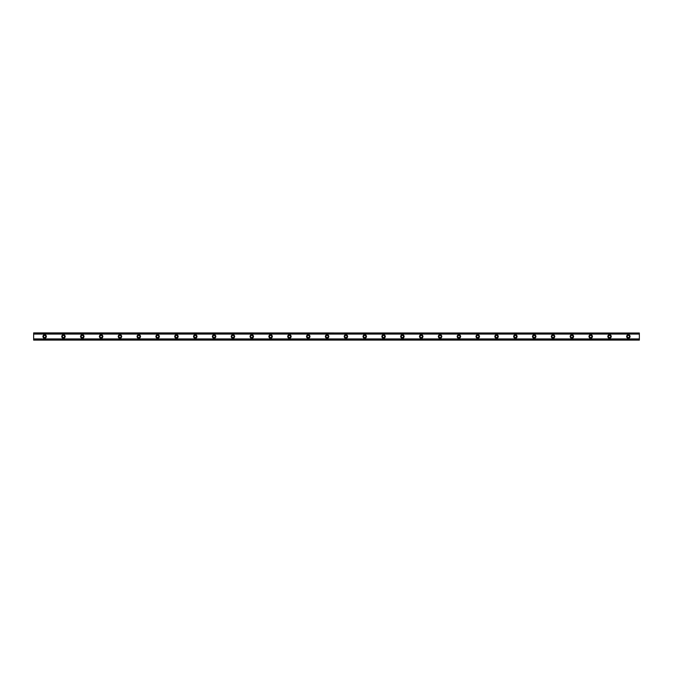 <?xml version="1.0" encoding="UTF-8"?>
<svg xmlns="http://www.w3.org/2000/svg" width="673" height="673" viewBox="0 0 673 673"><rect width="100%" height="100%" fill="white"/><g stroke="black" fill="none" stroke-linecap="round" stroke-linejoin="round"><path stroke-width="0.5" stroke-dasharray="3.37 2.52" d="M44.637 337.602A1.102 1.102 0 0 1 43.535 336.5A1.102 1.102 0 0 1 44.637 335.398A1.102 1.102 0 0 1 45.73 336.5A1.102 1.102 0 0 1 44.637 337.602M628.363 337.602A1.102 1.102 0 0 1 627.27 336.5A1.102 1.102 0 0 1 628.363 335.398A1.102 1.102 0 0 1 629.465 336.5A1.102 1.102 0 0 1 628.363 337.602M609.536 337.602A1.102 1.102 0 0 1 608.434 336.5A1.102 1.102 0 0 1 609.536 335.398A1.102 1.102 0 0 1 610.638 336.5A1.102 1.102 0 0 1 609.536 337.602M590.709 337.602A1.102 1.102 0 0 1 589.607 336.5A1.102 1.102 0 0 1 590.709 335.398A1.102 1.102 0 0 1 591.803 336.5A1.102 1.102 0 0 1 590.709 337.602M571.873 337.602A1.102 1.102 0 0 1 570.78 336.5A1.102 1.102 0 0 1 571.873 335.398A1.102 1.102 0 0 1 572.975 336.5A1.102 1.102 0 0 1 571.873 337.602M553.046 337.602A1.102 1.102 0 0 1 551.944 336.5A1.102 1.102 0 0 1 553.046 335.398A1.102 1.102 0 0 1 554.148 336.5A1.102 1.102 0 0 1 553.046 337.602M534.219 337.602A1.102 1.102 0 0 1 533.117 336.5A1.102 1.102 0 0 1 534.219 335.398A1.102 1.102 0 0 1 535.313 336.5A1.102 1.102 0 0 1 534.219 337.602M515.383 337.602A1.102 1.102 0 0 1 514.29 336.5A1.102 1.102 0 0 1 515.383 335.398A1.102 1.102 0 0 1 516.485 336.5A1.102 1.102 0 0 1 515.383 337.602M496.556 337.602A1.102 1.102 0 0 1 495.454 336.5A1.102 1.102 0 0 1 496.556 335.398A1.102 1.102 0 0 1 497.65 336.5A1.102 1.102 0 0 1 496.556 337.602M477.729 337.602A1.102 1.102 0 0 1 476.627 336.5A1.102 1.102 0 0 1 477.729 335.398A1.102 1.102 0 0 1 478.823 336.5A1.102 1.102 0 0 1 477.729 337.602M458.893 337.602A1.102 1.102 0 0 1 457.8 336.5A1.102 1.102 0 0 1 458.893 335.398A1.102 1.102 0 0 1 459.995 336.5A1.102 1.102 0 0 1 458.893 337.602M440.066 337.602A1.102 1.102 0 0 1 438.964 336.5A1.102 1.102 0 0 1 440.066 335.398A1.102 1.102 0 0 1 441.16 336.5A1.102 1.102 0 0 1 440.066 337.602M421.239 337.602A1.102 1.102 0 0 1 420.137 336.5A1.102 1.102 0 0 1 421.239 335.398A1.102 1.102 0 0 1 422.333 336.5A1.102 1.102 0 0 1 421.239 337.602M402.404 337.602A1.102 1.102 0 0 1 401.31 336.5A1.102 1.102 0 0 1 402.404 335.398A1.102 1.102 0 0 1 403.506 336.5A1.102 1.102 0 0 1 402.404 337.602M383.576 337.602A1.102 1.102 0 0 1 382.474 336.5A1.102 1.102 0 0 1 383.576 335.398A1.102 1.102 0 0 1 384.67 336.5A1.102 1.102 0 0 1 383.576 337.602M364.749 337.602A1.102 1.102 0 0 1 363.647 336.5A1.102 1.102 0 0 1 364.749 335.398A1.102 1.102 0 0 1 365.843 336.5A1.102 1.102 0 0 1 364.749 337.602M345.914 337.602A1.102 1.102 0 0 1 344.82 336.5A1.102 1.102 0 0 1 345.914 335.398A1.102 1.102 0 0 1 347.016 336.5A1.102 1.102 0 0 1 345.914 337.602M327.086 337.602A1.102 1.102 0 0 1 325.984 336.5A1.102 1.102 0 0 1 327.086 335.398A1.102 1.102 0 0 1 328.18 336.5A1.102 1.102 0 0 1 327.086 337.602M308.251 337.602A1.102 1.102 0 0 1 307.157 336.5A1.102 1.102 0 0 1 308.251 335.398A1.102 1.102 0 0 1 309.353 336.5A1.102 1.102 0 0 1 308.251 337.602M289.424 337.602A1.102 1.102 0 0 1 288.33 336.5A1.102 1.102 0 0 1 289.424 335.398A1.102 1.102 0 0 1 290.526 336.5A1.102 1.102 0 0 1 289.424 337.602M270.596 337.602A1.102 1.102 0 0 1 269.494 336.5A1.102 1.102 0 0 1 270.596 335.398A1.102 1.102 0 0 1 271.69 336.5A1.102 1.102 0 0 1 270.596 337.602M251.761 337.602A1.102 1.102 0 0 1 250.667 336.5A1.102 1.102 0 0 1 251.761 335.398A1.102 1.102 0 0 1 252.863 336.5A1.102 1.102 0 0 1 251.761 337.602M232.934 337.602A1.102 1.102 0 0 1 231.84 336.5A1.102 1.102 0 0 1 232.934 335.398A1.102 1.102 0 0 1 234.036 336.5A1.102 1.102 0 0 1 232.934 337.602M214.107 337.602A1.102 1.102 0 0 1 213.005 336.5A1.102 1.102 0 0 1 214.107 335.398A1.102 1.102 0 0 1 215.2 336.5A1.102 1.102 0 0 1 214.107 337.602M195.271 337.602A1.102 1.102 0 0 1 194.177 336.5A1.102 1.102 0 0 1 195.271 335.398A1.102 1.102 0 0 1 196.373 336.5A1.102 1.102 0 0 1 195.271 337.602M176.444 337.602A1.102 1.102 0 0 1 175.35 336.5A1.102 1.102 0 0 1 176.444 335.398A1.102 1.102 0 0 1 177.546 336.5A1.102 1.102 0 0 1 176.444 337.602M157.617 337.602A1.102 1.102 0 0 1 156.515 336.5A1.102 1.102 0 0 1 157.617 335.398A1.102 1.102 0 0 1 158.71 336.5A1.102 1.102 0 0 1 157.617 337.602M138.781 337.602A1.102 1.102 0 0 1 137.687 336.5A1.102 1.102 0 0 1 138.781 335.398A1.102 1.102 0 0 1 139.883 336.5A1.102 1.102 0 0 1 138.781 337.602M119.954 337.602A1.102 1.102 0 0 1 118.852 336.5A1.102 1.102 0 0 1 119.954 335.398A1.102 1.102 0 0 1 121.056 336.5A1.102 1.102 0 0 1 119.954 337.602M101.127 337.602A1.102 1.102 0 0 1 100.025 336.5A1.102 1.102 0 0 1 101.127 335.398A1.102 1.102 0 0 1 102.22 336.5A1.102 1.102 0 0 1 101.127 337.602M82.291 337.602A1.102 1.102 0 0 1 81.197 336.5A1.102 1.102 0 0 1 82.291 335.398A1.102 1.102 0 0 1 83.393 336.5A1.102 1.102 0 0 1 82.291 337.602M63.464 337.602A1.102 1.102 0 0 1 62.362 336.5A1.102 1.102 0 0 1 63.464 335.398A1.102 1.102 0 0 1 64.566 336.5A1.102 1.102 0 0 1 63.464 337.602M33.65 338.94L33.65 340.109L639.35 340.109L33.65 340.109L639.35 339.739L639.35 338.94L639.35 340.109L33.65 339.739L33.65 338.94L639.35 338.94M44.637 334.775A1.725 1.725 0 0 0 42.912 336.5A1.725 1.725 0 0 0 44.637 338.225A1.725 1.725 0 0 0 46.361 336.5A1.725 1.725 0 0 0 44.637 334.775M628.363 334.775A1.725 1.725 0 0 0 626.639 336.5A1.725 1.725 0 0 0 628.363 338.225A1.725 1.725 0 0 0 630.088 336.5A1.725 1.725 0 0 0 628.363 334.775M609.536 334.775A1.725 1.725 0 0 0 607.812 336.5A1.725 1.725 0 0 0 609.536 338.225A1.725 1.725 0 0 0 611.261 336.5A1.725 1.725 0 0 0 609.536 334.775M590.709 334.775A1.725 1.725 0 0 0 588.976 336.5A1.725 1.725 0 0 0 590.709 338.225A1.725 1.725 0 0 0 592.433 336.5A1.725 1.725 0 0 0 590.709 334.775M571.873 334.775A1.725 1.725 0 0 0 570.149 336.5A1.725 1.725 0 0 0 571.873 338.225A1.725 1.725 0 0 0 573.598 336.5A1.725 1.725 0 0 0 571.873 334.775M553.046 334.775A1.725 1.725 0 0 0 551.322 336.5A1.725 1.725 0 0 0 553.046 338.225A1.725 1.725 0 0 0 554.771 336.5A1.725 1.725 0 0 0 553.046 334.775M534.219 334.775A1.725 1.725 0 0 0 532.486 336.5A1.725 1.725 0 0 0 534.219 338.225A1.725 1.725 0 0 0 535.944 336.5A1.725 1.725 0 0 0 534.219 334.775M515.383 334.775A1.725 1.725 0 0 0 513.659 336.5A1.725 1.725 0 0 0 515.383 338.225A1.725 1.725 0 0 0 517.108 336.5A1.725 1.725 0 0 0 515.383 334.775M496.556 334.775A1.725 1.725 0 0 0 494.832 336.5A1.725 1.725 0 0 0 496.556 338.225A1.725 1.725 0 0 0 498.281 336.5A1.725 1.725 0 0 0 496.556 334.775M477.729 334.775A1.725 1.725 0 0 0 475.996 336.5A1.725 1.725 0 0 0 477.729 338.225A1.725 1.725 0 0 0 479.454 336.5A1.725 1.725 0 0 0 477.729 334.775M458.893 334.775A1.725 1.725 0 0 0 457.169 336.5A1.725 1.725 0 0 0 458.893 338.225A1.725 1.725 0 0 0 460.618 336.5A1.725 1.725 0 0 0 458.893 334.775M440.066 334.775A1.725 1.725 0 0 0 438.342 336.5A1.725 1.725 0 0 0 440.066 338.225A1.725 1.725 0 0 0 441.791 336.5A1.725 1.725 0 0 0 440.066 334.775M421.239 334.775A1.725 1.725 0 0 0 419.506 336.5A1.725 1.725 0 0 0 421.239 338.225A1.725 1.725 0 0 0 422.964 336.5A1.725 1.725 0 0 0 421.239 334.775M402.404 334.775A1.725 1.725 0 0 0 400.679 336.5A1.725 1.725 0 0 0 402.404 338.225A1.725 1.725 0 0 0 404.128 336.5A1.725 1.725 0 0 0 402.404 334.775M383.576 334.775A1.725 1.725 0 0 0 381.852 336.5A1.725 1.725 0 0 0 383.576 338.225A1.725 1.725 0 0 0 385.301 336.5A1.725 1.725 0 0 0 383.576 334.775M364.749 334.775A1.725 1.725 0 0 0 363.016 336.5A1.725 1.725 0 0 0 364.749 338.225A1.725 1.725 0 0 0 366.474 336.5A1.725 1.725 0 0 0 364.749 334.775M345.914 334.775A1.725 1.725 0 0 0 344.189 336.5A1.725 1.725 0 0 0 345.914 338.225A1.725 1.725 0 0 0 347.638 336.5A1.725 1.725 0 0 0 345.914 334.775M327.086 334.775A1.725 1.725 0 0 0 325.362 336.5A1.725 1.725 0 0 0 327.086 338.225A1.725 1.725 0 0 0 328.811 336.5A1.725 1.725 0 0 0 327.086 334.775M308.251 334.775A1.725 1.725 0 0 0 306.526 336.5A1.725 1.725 0 0 0 308.251 338.225A1.725 1.725 0 0 0 309.984 336.5A1.725 1.725 0 0 0 308.251 334.775M289.424 334.775A1.725 1.725 0 0 0 287.699 336.5A1.725 1.725 0 0 0 289.424 338.225A1.725 1.725 0 0 0 291.148 336.5A1.725 1.725 0 0 0 289.424 334.775M270.596 334.775A1.725 1.725 0 0 0 268.872 336.5A1.725 1.725 0 0 0 270.596 338.225A1.725 1.725 0 0 0 272.321 336.5A1.725 1.725 0 0 0 270.596 334.775M251.761 334.775A1.725 1.725 0 0 0 250.036 336.5A1.725 1.725 0 0 0 251.761 338.225A1.725 1.725 0 0 0 253.494 336.5A1.725 1.725 0 0 0 251.761 334.775M232.934 334.775A1.725 1.725 0 0 0 231.209 336.5A1.725 1.725 0 0 0 232.934 338.225A1.725 1.725 0 0 0 234.658 336.5A1.725 1.725 0 0 0 232.934 334.775M214.107 334.775A1.725 1.725 0 0 0 212.382 336.5A1.725 1.725 0 0 0 214.107 338.225A1.725 1.725 0 0 0 215.831 336.5A1.725 1.725 0 0 0 214.107 334.775M195.271 334.775A1.725 1.725 0 0 0 193.546 336.5A1.725 1.725 0 0 0 195.271 338.225A1.725 1.725 0 0 0 197.004 336.5A1.725 1.725 0 0 0 195.271 334.775M176.444 334.775A1.725 1.725 0 0 0 174.719 336.5A1.725 1.725 0 0 0 176.444 338.225A1.725 1.725 0 0 0 178.168 336.5A1.725 1.725 0 0 0 176.444 334.775M157.617 334.775A1.725 1.725 0 0 0 155.892 336.5A1.725 1.725 0 0 0 157.617 338.225A1.725 1.725 0 0 0 159.341 336.5A1.725 1.725 0 0 0 157.617 334.775M138.781 334.775A1.725 1.725 0 0 0 137.056 336.5A1.725 1.725 0 0 0 138.781 338.225A1.725 1.725 0 0 0 140.514 336.5A1.725 1.725 0 0 0 138.781 334.775M119.954 334.775A1.725 1.725 0 0 0 118.229 336.5A1.725 1.725 0 0 0 119.954 338.225A1.725 1.725 0 0 0 121.678 336.5A1.725 1.725 0 0 0 119.954 334.775M101.127 334.775A1.725 1.725 0 0 0 99.402 336.5A1.725 1.725 0 0 0 101.127 338.225A1.725 1.725 0 0 0 102.851 336.5A1.725 1.725 0 0 0 101.127 334.775M82.291 334.775A1.725 1.725 0 0 0 80.567 336.5A1.725 1.725 0 0 0 82.291 338.225A1.725 1.725 0 0 0 84.024 336.5A1.725 1.725 0 0 0 82.291 334.775M63.464 334.775A1.725 1.725 0 0 0 61.739 336.5A1.725 1.725 0 0 0 63.464 338.225A1.725 1.725 0 0 0 65.188 336.5A1.725 1.725 0 0 0 63.464 334.775M639.35 333.396L33.65 333.396L33.65 339.604L639.35 339.604L639.35 332.891L33.65 332.891L33.65 334.06L639.35 334.06L639.35 332.891L639.35 334.06M33.65 334.06L33.65 332.891L639.35 332.891L33.65 332.891L33.65 333.396M639.35 339.604L639.35 340.109L33.65 340.109L33.65 339.604M33.65 333.261L639.35 333.261L33.65 333.27M639.35 338.982L33.65 338.982M33.65 334.018L639.35 334.018M639.35 333.901L33.65 333.901M33.65 339.099L639.35 339.099"/><path stroke-width="1.01" d="M44.637 337.602A1.102 1.102 0 0 1 43.535 336.5A1.102 1.102 0 0 1 44.637 335.398A1.102 1.102 0 0 1 45.73 336.5A1.102 1.102 0 0 1 44.637 337.602M628.363 337.602A1.102 1.102 0 0 1 627.27 336.5A1.102 1.102 0 0 1 628.363 335.398A1.102 1.102 0 0 1 629.465 336.5A1.102 1.102 0 0 1 628.363 337.602M609.536 337.602A1.102 1.102 0 0 1 608.434 336.5A1.102 1.102 0 0 1 609.536 335.398A1.102 1.102 0 0 1 610.638 336.5A1.102 1.102 0 0 1 609.536 337.602M590.709 337.602A1.102 1.102 0 0 1 589.607 336.5A1.102 1.102 0 0 1 590.709 335.398A1.102 1.102 0 0 1 591.803 336.5A1.102 1.102 0 0 1 590.709 337.602M571.873 337.602A1.102 1.102 0 0 1 570.78 336.5A1.102 1.102 0 0 1 571.873 335.398A1.102 1.102 0 0 1 572.975 336.5A1.102 1.102 0 0 1 571.873 337.602M553.046 337.602A1.102 1.102 0 0 1 551.944 336.5A1.102 1.102 0 0 1 553.046 335.398A1.102 1.102 0 0 1 554.148 336.5A1.102 1.102 0 0 1 553.046 337.602M534.219 337.602A1.102 1.102 0 0 1 533.117 336.5A1.102 1.102 0 0 1 534.219 335.398A1.102 1.102 0 0 1 535.313 336.5A1.102 1.102 0 0 1 534.219 337.602M515.383 337.602A1.102 1.102 0 0 1 514.29 336.5A1.102 1.102 0 0 1 515.383 335.398A1.102 1.102 0 0 1 516.485 336.5A1.102 1.102 0 0 1 515.383 337.602M496.556 337.602A1.102 1.102 0 0 1 495.454 336.5A1.102 1.102 0 0 1 496.556 335.398A1.102 1.102 0 0 1 497.65 336.5A1.102 1.102 0 0 1 496.556 337.602M477.729 337.602A1.102 1.102 0 0 1 476.627 336.5A1.102 1.102 0 0 1 477.729 335.398A1.102 1.102 0 0 1 478.823 336.5A1.102 1.102 0 0 1 477.729 337.602M458.893 337.602A1.102 1.102 0 0 1 457.8 336.5A1.102 1.102 0 0 1 458.893 335.398A1.102 1.102 0 0 1 459.995 336.5A1.102 1.102 0 0 1 458.893 337.602M440.066 337.602A1.102 1.102 0 0 1 438.964 336.5A1.102 1.102 0 0 1 440.066 335.398A1.102 1.102 0 0 1 441.16 336.5A1.102 1.102 0 0 1 440.066 337.602M421.239 337.602A1.102 1.102 0 0 1 420.137 336.5A1.102 1.102 0 0 1 421.239 335.398A1.102 1.102 0 0 1 422.333 336.5A1.102 1.102 0 0 1 421.239 337.602M402.404 337.602A1.102 1.102 0 0 1 401.31 336.5A1.102 1.102 0 0 1 402.404 335.398A1.102 1.102 0 0 1 403.506 336.5A1.102 1.102 0 0 1 402.404 337.602M383.576 337.602A1.102 1.102 0 0 1 382.474 336.5A1.102 1.102 0 0 1 383.576 335.398A1.102 1.102 0 0 1 384.67 336.5A1.102 1.102 0 0 1 383.576 337.602M364.749 337.602A1.102 1.102 0 0 1 363.647 336.5A1.102 1.102 0 0 1 364.749 335.398A1.102 1.102 0 0 1 365.843 336.5A1.102 1.102 0 0 1 364.749 337.602M345.914 337.602A1.102 1.102 0 0 1 344.82 336.5A1.102 1.102 0 0 1 345.914 335.398A1.102 1.102 0 0 1 347.016 336.5A1.102 1.102 0 0 1 345.914 337.602M327.086 337.602A1.102 1.102 0 0 1 325.984 336.5A1.102 1.102 0 0 1 327.086 335.398A1.102 1.102 0 0 1 328.18 336.5A1.102 1.102 0 0 1 327.086 337.602M308.251 337.602A1.102 1.102 0 0 1 307.157 336.5A1.102 1.102 0 0 1 308.251 335.398A1.102 1.102 0 0 1 309.353 336.5A1.102 1.102 0 0 1 308.251 337.602M289.424 337.602A1.102 1.102 0 0 1 288.33 336.5A1.102 1.102 0 0 1 289.424 335.398A1.102 1.102 0 0 1 290.526 336.5A1.102 1.102 0 0 1 289.424 337.602M270.596 337.602A1.102 1.102 0 0 1 269.494 336.5A1.102 1.102 0 0 1 270.596 335.398A1.102 1.102 0 0 1 271.69 336.5A1.102 1.102 0 0 1 270.596 337.602M251.761 337.602A1.102 1.102 0 0 1 250.667 336.5A1.102 1.102 0 0 1 251.761 335.398A1.102 1.102 0 0 1 252.863 336.5A1.102 1.102 0 0 1 251.761 337.602M232.934 337.602A1.102 1.102 0 0 1 231.84 336.5A1.102 1.102 0 0 1 232.934 335.398A1.102 1.102 0 0 1 234.036 336.5A1.102 1.102 0 0 1 232.934 337.602M214.107 337.602A1.102 1.102 0 0 1 213.005 336.5A1.102 1.102 0 0 1 214.107 335.398A1.102 1.102 0 0 1 215.2 336.5A1.102 1.102 0 0 1 214.107 337.602M195.271 337.602A1.102 1.102 0 0 1 194.177 336.5A1.102 1.102 0 0 1 195.271 335.398A1.102 1.102 0 0 1 196.373 336.5A1.102 1.102 0 0 1 195.271 337.602M176.444 337.602A1.102 1.102 0 0 1 175.35 336.5A1.102 1.102 0 0 1 176.444 335.398A1.102 1.102 0 0 1 177.546 336.5A1.102 1.102 0 0 1 176.444 337.602M157.617 337.602A1.102 1.102 0 0 1 156.515 336.5A1.102 1.102 0 0 1 157.617 335.398A1.102 1.102 0 0 1 158.71 336.5A1.102 1.102 0 0 1 157.617 337.602M138.781 337.602A1.102 1.102 0 0 1 137.687 336.5A1.102 1.102 0 0 1 138.781 335.398A1.102 1.102 0 0 1 139.883 336.5A1.102 1.102 0 0 1 138.781 337.602M119.954 337.602A1.102 1.102 0 0 1 118.852 336.5A1.102 1.102 0 0 1 119.954 335.398A1.102 1.102 0 0 1 121.056 336.5A1.102 1.102 0 0 1 119.954 337.602M101.127 337.602A1.102 1.102 0 0 1 100.025 336.5A1.102 1.102 0 0 1 101.127 335.398A1.102 1.102 0 0 1 102.22 336.5A1.102 1.102 0 0 1 101.127 337.602M82.291 337.602A1.102 1.102 0 0 1 81.197 336.5A1.102 1.102 0 0 1 82.291 335.398A1.102 1.102 0 0 1 83.393 336.5A1.102 1.102 0 0 1 82.291 337.602M63.464 337.602A1.102 1.102 0 0 1 62.362 336.5A1.102 1.102 0 0 1 63.464 335.398A1.102 1.102 0 0 1 64.566 336.5A1.102 1.102 0 0 1 63.464 337.602M44.637 334.775A1.725 1.725 0 0 0 42.912 336.5A1.725 1.725 0 0 0 44.637 338.225A1.725 1.725 0 0 0 46.361 336.5A1.725 1.725 0 0 0 44.637 334.775M628.363 334.775A1.725 1.725 0 0 0 626.639 336.5A1.725 1.725 0 0 0 628.363 338.225A1.725 1.725 0 0 0 630.088 336.5A1.725 1.725 0 0 0 628.363 334.775M609.536 334.775A1.725 1.725 0 0 0 607.812 336.5A1.725 1.725 0 0 0 609.536 338.225A1.725 1.725 0 0 0 611.261 336.5A1.725 1.725 0 0 0 609.536 334.775M590.709 334.775A1.725 1.725 0 0 0 588.976 336.5A1.725 1.725 0 0 0 590.709 338.225A1.725 1.725 0 0 0 592.433 336.5A1.725 1.725 0 0 0 590.709 334.775M571.873 334.775A1.725 1.725 0 0 0 570.149 336.5A1.725 1.725 0 0 0 571.873 338.225A1.725 1.725 0 0 0 573.598 336.5A1.725 1.725 0 0 0 571.873 334.775M553.046 334.775A1.725 1.725 0 0 0 551.322 336.5A1.725 1.725 0 0 0 553.046 338.225A1.725 1.725 0 0 0 554.771 336.5A1.725 1.725 0 0 0 553.046 334.775M534.219 334.775A1.725 1.725 0 0 0 532.486 336.5A1.725 1.725 0 0 0 534.219 338.225A1.725 1.725 0 0 0 535.944 336.5A1.725 1.725 0 0 0 534.219 334.775M515.383 334.775A1.725 1.725 0 0 0 513.659 336.5A1.725 1.725 0 0 0 515.383 338.225A1.725 1.725 0 0 0 517.108 336.5A1.725 1.725 0 0 0 515.383 334.775M496.556 334.775A1.725 1.725 0 0 0 494.832 336.5A1.725 1.725 0 0 0 496.556 338.225A1.725 1.725 0 0 0 498.281 336.5A1.725 1.725 0 0 0 496.556 334.775M477.729 334.775A1.725 1.725 0 0 0 475.996 336.5A1.725 1.725 0 0 0 477.729 338.225A1.725 1.725 0 0 0 479.454 336.5A1.725 1.725 0 0 0 477.729 334.775M458.893 334.775A1.725 1.725 0 0 0 457.169 336.5A1.725 1.725 0 0 0 458.893 338.225A1.725 1.725 0 0 0 460.618 336.5A1.725 1.725 0 0 0 458.893 334.775M440.066 334.775A1.725 1.725 0 0 0 438.342 336.5A1.725 1.725 0 0 0 440.066 338.225A1.725 1.725 0 0 0 441.791 336.5A1.725 1.725 0 0 0 440.066 334.775M421.239 334.775A1.725 1.725 0 0 0 419.506 336.5A1.725 1.725 0 0 0 421.239 338.225A1.725 1.725 0 0 0 422.964 336.5A1.725 1.725 0 0 0 421.239 334.775M402.404 334.775A1.725 1.725 0 0 0 400.679 336.5A1.725 1.725 0 0 0 402.404 338.225A1.725 1.725 0 0 0 404.128 336.5A1.725 1.725 0 0 0 402.404 334.775M383.576 334.775A1.725 1.725 0 0 0 381.852 336.5A1.725 1.725 0 0 0 383.576 338.225A1.725 1.725 0 0 0 385.301 336.5A1.725 1.725 0 0 0 383.576 334.775M364.749 334.775A1.725 1.725 0 0 0 363.016 336.5A1.725 1.725 0 0 0 364.749 338.225A1.725 1.725 0 0 0 366.474 336.5A1.725 1.725 0 0 0 364.749 334.775M345.914 334.775A1.725 1.725 0 0 0 344.189 336.5A1.725 1.725 0 0 0 345.914 338.225A1.725 1.725 0 0 0 347.638 336.5A1.725 1.725 0 0 0 345.914 334.775M327.086 334.775A1.725 1.725 0 0 0 325.362 336.5A1.725 1.725 0 0 0 327.086 338.225A1.725 1.725 0 0 0 328.811 336.5A1.725 1.725 0 0 0 327.086 334.775M308.251 334.775A1.725 1.725 0 0 0 306.526 336.5A1.725 1.725 0 0 0 308.251 338.225A1.725 1.725 0 0 0 309.984 336.5A1.725 1.725 0 0 0 308.251 334.775M289.424 334.775A1.725 1.725 0 0 0 287.699 336.5A1.725 1.725 0 0 0 289.424 338.225A1.725 1.725 0 0 0 291.148 336.5A1.725 1.725 0 0 0 289.424 334.775M270.596 334.775A1.725 1.725 0 0 0 268.872 336.5A1.725 1.725 0 0 0 270.596 338.225A1.725 1.725 0 0 0 272.321 336.5A1.725 1.725 0 0 0 270.596 334.775M251.761 334.775A1.725 1.725 0 0 0 250.036 336.5A1.725 1.725 0 0 0 251.761 338.225A1.725 1.725 0 0 0 253.494 336.5A1.725 1.725 0 0 0 251.761 334.775M232.934 334.775A1.725 1.725 0 0 0 231.209 336.5A1.725 1.725 0 0 0 232.934 338.225A1.725 1.725 0 0 0 234.658 336.5A1.725 1.725 0 0 0 232.934 334.775M214.107 334.775A1.725 1.725 0 0 0 212.382 336.5A1.725 1.725 0 0 0 214.107 338.225A1.725 1.725 0 0 0 215.831 336.5A1.725 1.725 0 0 0 214.107 334.775M195.271 334.775A1.725 1.725 0 0 0 193.546 336.5A1.725 1.725 0 0 0 195.271 338.225A1.725 1.725 0 0 0 197.004 336.5A1.725 1.725 0 0 0 195.271 334.775M176.444 334.775A1.725 1.725 0 0 0 174.719 336.5A1.725 1.725 0 0 0 176.444 338.225A1.725 1.725 0 0 0 178.168 336.5A1.725 1.725 0 0 0 176.444 334.775M157.617 334.775A1.725 1.725 0 0 0 155.892 336.5A1.725 1.725 0 0 0 157.617 338.225A1.725 1.725 0 0 0 159.341 336.5A1.725 1.725 0 0 0 157.617 334.775M138.781 334.775A1.725 1.725 0 0 0 137.056 336.5A1.725 1.725 0 0 0 138.781 338.225A1.725 1.725 0 0 0 140.514 336.5A1.725 1.725 0 0 0 138.781 334.775M119.954 334.775A1.725 1.725 0 0 0 118.229 336.5A1.725 1.725 0 0 0 119.954 338.225A1.725 1.725 0 0 0 121.678 336.5A1.725 1.725 0 0 0 119.954 334.775M101.127 334.775A1.725 1.725 0 0 0 99.402 336.5A1.725 1.725 0 0 0 101.127 338.225A1.725 1.725 0 0 0 102.851 336.5A1.725 1.725 0 0 0 101.127 334.775M82.291 334.775A1.725 1.725 0 0 0 80.567 336.5A1.725 1.725 0 0 0 82.291 338.225A1.725 1.725 0 0 0 84.024 336.5A1.725 1.725 0 0 0 82.291 334.775M63.464 334.775A1.725 1.725 0 0 0 61.739 336.5A1.725 1.725 0 0 0 63.464 338.225A1.725 1.725 0 0 0 65.188 336.5A1.725 1.725 0 0 0 63.464 334.775M33.65 340.109L33.65 338.923L639.35 338.923L639.35 340.109L33.65 340.109M33.65 333.026L639.35 333.026L33.65 332.891L33.65 338.923M639.35 333.026L639.35 338.923M639.35 339.789L33.65 339.789M33.65 334.077L639.35 334.077M33.65 333.211L639.35 333.211M33.65 339.974L639.35 339.974"/></g></svg>
